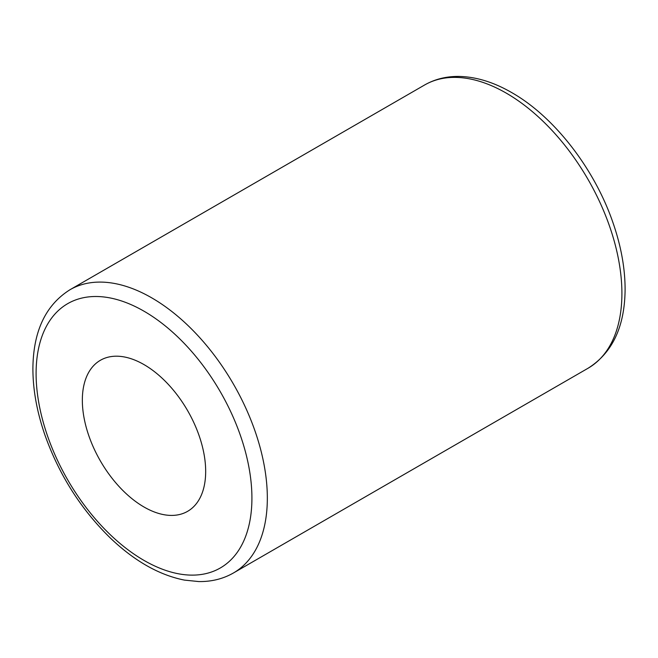 <?xml version="1.0" encoding="UTF-8"?>
<svg xmlns="http://www.w3.org/2000/svg" width="658" height="658" viewBox="0 0 658 658"><rect width="100%" height="100%" fill="white"/><g stroke="black" fill="none" stroke-linecap="round" stroke-linejoin="round"><path stroke-width="0.99" d="M82.34 400.204A87.21 50.353 -120 0 0 120.406 487.965A87.21 50.353 -120 0 0 187.612 511.332A87.21 50.353 -120 0 0 187.612 410.633A87.21 50.353 -120 0 0 100.403 360.28A87.21 50.353 -120 0 0 82.34 400.204M144.003 311.201A152.615 88.114 60 0 1 237.464 552.07A152.615 88.114 60 0 1 50.551 444.158A152.615 88.114 60 0 1 144.003 311.201M151.71 297.844A163.513 94.407 -120 0 0 69.954 289.75C45.599 305.082 33.245 331.311 32.9 368.431C32.892 389.643 36.922 411.892 44.983 435.193C59.335 475.315 81.255 509.72 110.741 538.409C134.791 561.225 159.368 575.125 184.479 580.109L198.765 581.565C211.522 581.754 223.087 578.892 233.467 572.962A163.513 94.407 -120 0 0 258.536 441.937A163.513 94.407 -120 0 0 151.71 297.844M69.954 289.75L424.533 85.038A163.513 94.407 60 0 1 506.29 93.14A163.513 94.407 60 0 1 613.108 237.225A163.513 94.407 60 0 1 588.046 368.25L233.467 572.962M588.046 368.25C612.401 352.918 624.755 326.689 625.1 289.569C625.108 268.365 621.078 246.108 613.017 222.807C594.561 168.802 554.266 116.721 511.735 92.597C493.739 82.201 476.211 76.813 459.144 76.435C446.428 76.254 434.889 79.124 424.533 85.038"/></g></svg>
